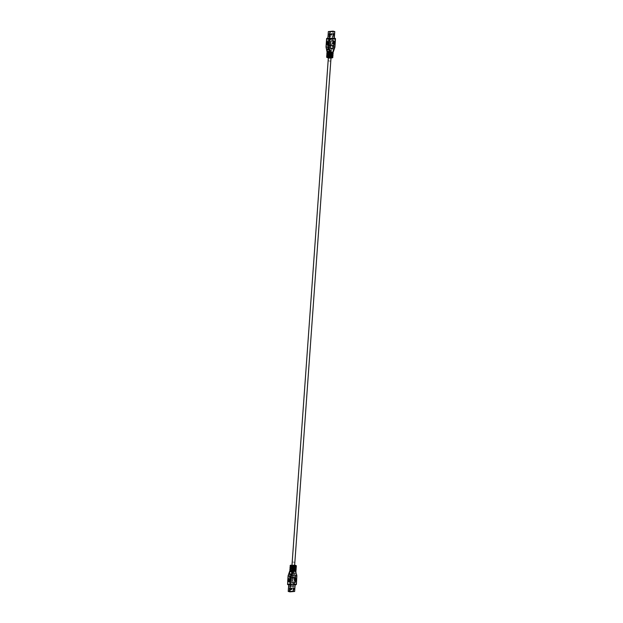 <?xml version="1.0" encoding="UTF-8"?>
<svg xmlns="http://www.w3.org/2000/svg" width="623" height="623" viewBox="0 0 623 623"><rect width="100%" height="100%" fill="white"/><g stroke="black" fill="none" stroke-linecap="round" stroke-linejoin="round"><path stroke-width="0.47" stroke-dasharray="3.12 2.34" d="M328.407 31.539L327.916 38.26L334.255 38.252M328.017 52.192L331.677 51.888L327.161 51.857M327.581 47.839A0.553 0.397 -76 0 0 327.675 47.846L330.112 47.644A0.553 0.397 -76 0 0 330.556 47.06L331.023 40.503A0.553 0.397 -76 0 0 330.657 39.989L328.22 40.191A0.553 0.397 -76 0 0 327.776 40.775L327.309 47.332A0.553 0.397 -76 0 0 327.581 47.839L327.69 47.862A0.553 0.397 104 0 0 327.784 47.87L330.221 47.667A0.553 0.397 104 0 0 330.673 47.091L331.14 40.534A0.553 0.397 104 0 0 330.774 40.02L328.337 40.222A0.553 0.397 104 0 0 327.885 40.806L327.418 47.364A0.553 0.397 104 0 0 327.69 47.862M328.983 52.02L328.928 52.838L330.556 52.799L330.618 51.974M328.928 52.838L329.084 52.106M327.963 53.017L329.022 52.924M330.556 52.799L327.994 52.597M327.885 54.053L331.545 53.742L327.028 53.71L327.122 52.675M328.851 53.882L328.796 54.699L330.424 54.653L330.486 53.835M328.796 54.699L328.944 53.96M327.83 54.871L328.889 54.785M330.424 54.653L327.862 54.458M327.753 55.906L331.413 55.603L326.896 55.572M328.718 55.735L328.664 56.561L330.291 56.514L330.354 55.688M328.664 56.561L328.812 55.821M327.698 56.732L328.757 56.638M330.291 56.514L327.721 56.311M330.782 56.631L330.844 55.813L329.302 55.945L329.248 56.763L331.109 56.607M328.243 56.031L329.302 55.945M330.844 55.813L332.768 55.938L332.846 54.902M330.914 54.777L330.977 53.96L329.435 54.084L329.38 54.902L331.241 54.746M328.376 54.178L329.435 54.084M330.977 53.96L332.9 54.084L332.978 53.041M331.047 52.916L331.109 52.098L329.567 52.231L329.512 53.048L331.374 52.893M328.508 52.316L329.567 52.231M331.109 52.098L333.032 52.223L333.095 51.413L330.868 50.86A2.78 1.986 -76 0 1 331.467 49.069L331.927 48.368L334.154 48.921L333.694 49.622A2.78 1.986 104 0 0 333.095 51.413M335.088 41.686L334.753 47.13L332.534 46.577L333.126 38.276L335.345 38.828L335.166 41.328L332.869 41.134L335.166 41.328M335.073 41.998L332.581 41.515L335.096 42.348M335.034 42.543L332.542 42.06L335.057 42.894M334.995 43.088L332.503 42.605L335.018 43.439M334.956 43.633L332.464 43.151L334.979 43.984M334.909 44.178L332.417 43.696L334.94 44.529M331.545 53.742L331.483 54.567M331.413 55.603L331.35 56.42M331.872 56.14L331.903 55.727M332.004 54.287L332.036 53.866M332.137 52.425L332.168 52.013M331.677 51.888L331.623 52.706M328.944 57.487L330.805 57.752L328.944 57.487M330.213 61.14L328.352 60.875L330.213 61.14M333.523 40.705L333.632 40.729A0.553 0.397 -76 0 0 333.523 40.705L331.086 40.908A0.553 0.397 -76 0 0 330.642 41.484L330.167 48.041A0.553 0.397 -76 0 0 330.439 48.547L330.556 48.578M330.213 44.949L330.626 44.918L330.213 44.949M327.776 45.16L328.189 45.121L327.776 45.16M329.746 33.603L328.991 33.774L328.983 34.748L329.653 34.693L329.863 33.626L329.1 33.798L329.115 34.779L329.855 34.608L329.863 33.626M331.296 34.553L332.059 34.382L332.067 33.408L331.304 33.58L331.428 34.584L332.082 34.53L332.23 33.533L331.506 33.486L331.413 34.577M330.634 35.137L330.572 34.164L331.374 34.024M329.637 36.741L328.173 36.375L334.271 36.352L329.637 36.741L329.988 31.929M334.271 36.352L334.621 31.547M333.687 33.829L332.892 33.969L332.955 34.943M328.173 36.375L328.516 31.571M328.189 36.375L328.523 31.734L333.134 31.345L332.807 35.986L328.936 36.562L333.554 36.173L332.807 35.986L333.134 31.345L333.889 31.532M328.718 31.617L329.287 31.757M328.936 36.562L329.271 31.921L329.762 31.874M333.554 36.173L333.881 31.602M294.609 591.422L288.262 591.429L288.753 584.709L293.386 584.319L295.131 584.724L290.443 585.129L288.753 584.709M293.012 591.071L288.379 591.453L294.484 591.429L293.012 591.071L293.363 586.259L288.729 586.648L288.379 591.453M290.863 570.575L294.492 570.684L290.832 570.987M292.249 581.485L292.717 574.928A0.553 0.397 -76 0 0 292.444 574.422L292.561 574.453A0.553 0.397 104 0 0 292.467 574.445L290.03 574.647A0.553 0.397 104 0 0 289.578 575.231L289.111 581.789A0.553 0.397 104 0 0 289.384 582.287L291.805 582.069A0.553 0.397 -76 0 0 292.249 581.485L292.833 574.959A0.553 0.397 104 0 0 292.561 574.453M289.267 582.264L289.384 582.287A0.553 0.397 -76 0 1 288.994 581.757L289.469 575.2A0.553 0.397 -76 0 1 289.913 574.616L292.351 574.414A0.553 0.397 -76 0 1 292.444 574.422M291.798 570.816L291.953 570.084L291.891 570.902M291.86 569.998L293.488 569.952L293.433 570.769M294.492 570.684L294.547 569.866L293.488 569.952M294.547 569.866L290.038 569.827L290.131 568.791M295.98 569.165L295.902 570.201L295.037 569.983L295.006 570.403M296.112 567.304L296.034 568.34L295.17 568.129L295.138 568.542M291.128 566.86L294.757 566.969L294.811 566.151L293.947 565.933L293.986 565.443L296.205 565.995L295.279 566.689M290.996 568.713L294.624 568.822L294.679 568.005L290.17 567.974M291.953 570.084L290.894 570.17M294.624 568.822L290.964 569.134M291.93 568.963L291.992 568.145L292.023 569.04M291.992 568.145L293.62 568.098L293.565 568.916M294.679 568.005L293.62 568.098M292.086 568.223L291.027 568.316M294.757 566.969L291.097 567.273M292.062 567.101L292.125 566.284L292.156 567.187M292.125 566.284L293.752 566.237L293.698 567.055M294.811 566.151L293.752 566.237M293.947 565.933L290.302 566.112L290.357 565.622L293.199 565.38L293.168 565.871M292.218 566.369L291.159 566.455M295.302 566.268L291.65 566.58M294.243 566.362L293.924 567.366L292.646 567.312L292.709 566.486M295.17 568.129L291.517 568.433M294.111 568.215L293.791 569.227L292.514 569.165L292.576 568.347M295.037 569.983L291.377 570.294M293.978 570.076L293.659 571.089L292.382 571.026L292.444 570.201M296.252 584.187A0.553 0.397 -76 0 1 295.808 584.763L293.589 584.21L293.254 583.572L287.686 584.039L288.021 584.678L293.589 584.21A0.553 0.397 104 0 0 294.033 583.634L293.254 583.572L293.846 575.278L296.852 575.886L296.595 579.507L296.252 584.187L294.033 583.634L294.624 575.333A2.78 1.986 104 0 0 294.282 573.619L293.916 572.996L296.135 573.549L296.501 574.172L293.565 573.908L293.199 573.277A3.333 2.383 -76 0 1 292.787 571.221L292.841 570.411M296.665 578.487L294.111 578.121L296.634 578.954M296.595 579.507L294.329 578.837L296.564 579.156M296.556 580.052L294.29 579.382L296.525 579.702M296.509 580.597L294.251 579.927L296.486 580.247M296.47 581.142L294.212 580.48L296.447 580.792M296.431 581.687L294.173 581.025L296.408 581.337M292.553 565.139L294.414 565.404L292.553 565.139M294.297 562.234L292.436 561.969L294.297 562.234M292.187 582.98A0.553 0.397 -76 0 1 291.86 582.466L292.327 575.909A0.553 0.397 -76 0 1 292.779 575.333L295.216 575.13A0.553 0.397 -76 0 1 295.364 575.154M290.03 577.365L289.625 577.396L290.03 577.365M289.477 582.295L289.368 582.271A0.553 0.397 104 0 0 289.477 582.295L291.914 582.092A0.553 0.397 104 0 0 292.358 581.516M292.475 577.155L292.062 577.194L292.475 577.155M291.58 588.976L292.312 588.805L292.319 587.832L291.564 588.003L291.502 588.875L292.428 588.836L292.436 587.863L291.766 587.91L291.556 588.976M289.243 589.171L289.999 589L290.007 588.026L289.337 588.081L289.189 589.07L290.022 589.148L290.1 588.05L289.36 588.221L289.352 589.202M293.947 588.26L293.145 588.392L293.137 589.374M288.729 586.648L294.827 586.625L294.484 591.429M290.193 587.014L289.851 591.819M291.626 588.455L290.832 588.587L290.894 589.56M294.827 586.625L288.745 586.648L293.363 586.259L293.028 590.908L289.158 591.484L293.776 591.095L288.41 591.297L288.745 586.648M288.636 591.476L289.158 591.609L289.493 586.835M289.158 591.609L293.005 591.11M293.534 591.243L294.111 586.445M293.153 580.301L290.918 579.982L293.153 580.301M329.341 49.801L331.576 50.12L329.341 49.801M334.31 38.151L327.877 38.174L332.674 37.762L331.748 46.515A2.219 1.589 104 0 1 331.265 47.948L331.927 48.368A2.78 1.986 104 0 0 332.534 46.577L331.748 46.515M326.351 48.524L326.46 48.353A2.219 1.589 104 0 1 326.179 46.982L326.779 38.634M326.764 38.688L333.126 38.276A0.553 0.397 104 0 0 332.853 37.777L334.31 38.135M333.694 49.622L330.805 48.649A3.333 2.383 -76 0 0 330.089 50.806L330.026 51.616M330.805 48.649L331.265 47.948M326.46 48.353L326.826 48.983A3.333 2.383 -76 0 1 327.239 51.039L327.184 51.849M326.919 55.564L326.989 54.528M332.705 56.763L332.674 57.254L329.668 56.638L330.003 57.277L327.161 57.518L326.857 56.389M329.707 56.148L329.668 56.638L326.802 56.88M335.135 41.803L332.869 41.134M335.127 41.873L332.846 41.445M335.049 42.232L332.83 41.679M335.088 42.419L332.807 41.99M335.01 42.777L332.791 42.224M335.049 42.964L332.768 42.535M334.972 43.322L332.752 42.777M335.01 43.517L332.729 43.08M334.933 43.875L332.713 43.322M334.972 44.062L332.69 43.626M334.894 44.42L332.674 43.867M334.753 47.13A2.78 1.986 -76 0 1 334.154 48.921M330.089 50.806L330.868 50.86L330.813 51.67M330.681 53.531L330.751 52.488M330.548 55.385L330.618 54.349M332.674 57.254A0.553 0.397 -76 0 1 332.23 57.83L330.003 57.277A0.553 0.397 104 0 0 330.455 56.701L330.486 56.21M329.972 52.433L329.894 53.469M329.84 54.287L329.762 55.33M332.884 40.9L335.112 41.453M333.032 31.15L332.557 37.871M332.791 37.886L333.274 31.166M293.137 591.056L293.62 584.335M293.386 584.319L292.903 591.04M289.181 573.573L289.22 573.612A3.333 2.383 -76 0 0 289.936 571.455L289.999 570.645M289.22 573.612L288.761 574.313A2.219 1.589 104 0 0 288.278 575.745L287.662 584.039M293.846 575.278A2.219 1.589 104 0 0 293.565 573.908M295.847 571.018L295.785 571.828L293.565 571.275L293.628 570.466M293.815 567.794L293.892 566.751M293.682 569.648L293.76 568.612M292.974 568.55L292.903 569.586M293.106 566.696L293.036 567.732M293.199 565.38L293.986 565.443A0.553 0.397 104 0 0 293.62 564.929L293.199 565.38M294.656 565.186L291.985 565.069L293.534 564.921A0.553 0.553 0 0 1 293.713 564.936L294.656 565.17M295.785 571.828A2.78 1.986 104 0 0 296.135 573.549M293.199 573.277L293.916 572.996A2.78 1.986 -76 0 1 293.565 571.275L292.787 571.221M296.587 578.845L294.368 578.292M296.626 579.032L294.344 578.603M296.548 579.39L294.329 578.837M296.587 579.577L294.305 579.149M296.509 579.935L294.29 579.382M296.548 580.122L294.266 579.694M296.47 580.48L294.251 579.927M296.509 580.667L294.227 580.239M296.431 581.025L294.212 580.48M296.47 581.22L294.188 580.784M296.392 581.578L294.173 581.025M290.186 567.974L290.263 566.93M294.383 578.051L296.603 578.603M296.501 574.172A2.78 1.986 -76 0 1 296.852 575.886M330.938 55.899L330.875 56.716M331.07 54.037L331.008 54.855M331.202 52.184L331.14 53.002M330.805 57.752L330.564 61.031M328.586 57.596L328.352 60.875M333.235 45.347L330.486 44.669M333.103 45.892L330.354 45.206M330.797 45.557L328.048 44.872M330.665 46.094L327.916 45.409M294.282 567.265L294.336 566.439M294.149 569.118L294.204 568.301M294.017 570.98L294.072 570.162M292.195 565.248L292.436 561.969M294.414 565.404L294.648 562.125M292.514 578.331L289.765 577.653M292.646 577.794L289.897 577.108M294.952 578.128L292.203 577.443M295.084 577.591L292.335 576.906M328.913 49.933L328.344 57.83M291.961 565.466L290.918 579.982M331.576 50.12L331.405 52.488M331.343 53.305L331.272 54.341M331.21 55.167L331.14 56.202M331.078 57.02L331.015 57.947M294.624 565.583L294.539 566.751M294.484 567.569L294.406 568.604M294.352 569.422L294.274 570.466M294.22 571.283L293.581 580.177"/><path stroke-width="0.93" d="M328.391 31.578L333.032 31.15L334.785 31.555L328.391 31.578L327.916 38.26M328.516 31.571L334.621 31.547L328.516 31.571M334.785 31.555L334.302 38.276L327.908 38.299M334.302 38.276L334.738 31.571L334.247 38.291M327.161 51.857L328.017 52.192L327.963 53.017L326.95 52.721L327.994 52.597M331.374 52.893L332.947 53.173L329.318 53.352L328.453 53.134L328.508 52.316L333.032 52.223M331.241 54.746L332.814 55.026L329.185 55.206L328.321 54.995L328.376 54.178L332.9 54.084M331.109 56.607L332.682 56.888L329.053 57.067L328.189 56.849L328.243 56.031L332.768 55.938M326.896 55.572L327.753 55.906L327.698 56.732L326.678 56.444L327.721 56.311M327.028 53.71L327.885 54.053L327.83 54.871L326.818 54.583L327.862 54.458M328.189 56.849L329.248 56.763M328.321 54.995L329.38 54.902M328.453 53.134L329.512 53.048M333.632 40.729L331.195 40.931A0.553 0.397 104 0 0 330.751 41.515L330.283 48.072A0.553 0.397 104 0 0 330.649 48.586L333.087 48.384A0.553 0.397 104 0 0 333.531 47.8L334.006 41.243A0.553 0.397 104 0 0 333.632 40.729M326.156 46.982L328.376 47.667L328.633 44.046L326.405 43.493L326.148 47.114A2.78 1.986 104 0 0 326.499 48.828L326.865 49.451L329.084 50.004L329.801 49.723L329.435 49.092A2.219 1.589 -76 0 1 329.154 47.722L329.746 39.428L326.748 38.813L326.374 43.968L326.405 43.493L326.374 43.968L326.405 43.493L328.671 44.163L326.452 43.61M328.671 44.163L328.671 43.501L326.491 43.065M328.71 43.618L328.71 42.956L326.53 42.52M328.749 43.073L328.749 42.411L326.569 41.975M328.788 42.52L328.788 41.866L326.608 41.422M328.633 44.708L326.413 44.155M331.841 56.545L331.872 56.14M331.973 54.684L332.004 54.287M332.106 52.83L332.137 52.425M334.972 44.062L334.94 44.529M335.01 43.517L334.979 43.984M335.049 42.964L335.018 43.439M335.088 42.419L335.057 42.894M335.127 41.873L335.096 42.348M335.166 41.328L335.135 41.803M333.671 40.729A0.553 0.397 -76 0 1 333.889 41.211L333.422 47.769A0.553 0.397 -76 0 1 332.97 48.353L330.533 48.555A0.553 0.397 -76 0 1 330.502 48.555M333.375 45.604L332.97 45.635L333.375 45.604M330.938 45.806L330.525 45.845L330.938 45.806M331.436 34.997L331.444 34.024L330.774 34.078L330.626 35.067L331.436 34.997L331.374 34.024M333.009 34.974L333.749 34.802L333.757 33.829L333.001 34L333.009 34.974M332.955 34.943L333.64 34.779L333.687 33.829M331.319 34.974L330.634 35.137M333.141 31.22L328.765 31.586L333.149 31.181M333.663 31.352L329.762 31.874M288.262 591.429L289.968 591.85L294.648 591.445L295.076 584.841L294.593 591.461M290.038 569.827L290.894 570.17L290.832 570.987L289.82 570.699L290.863 570.575M295.006 570.403L295.816 571.151L292.382 571.026M295.138 568.542L295.948 569.29L292.514 569.165M295.279 566.689L296.081 567.436L292.646 567.312M290.17 567.974L291.027 568.316L290.964 569.134L289.952 568.846L290.996 568.713M290.302 566.112L291.159 566.455L291.097 567.273L290.084 566.985L291.128 566.86M291.587 567.397L291.65 566.58L296.174 566.486M295.247 567.094L294.515 567.148M291.455 569.258L291.517 568.433L296.034 568.34M295.115 568.947L294.375 569.009M291.323 571.112L291.377 570.294L295.902 570.201M294.983 570.808L294.243 570.87M292.343 583.011L294.78 582.809A0.553 0.397 104 0 0 295.224 582.225L295.691 575.668A0.553 0.397 104 0 0 295.325 575.154L292.888 575.356A0.553 0.397 104 0 0 292.444 575.94L291.977 582.497A0.553 0.397 104 0 0 292.343 583.011L294.663 582.778A0.553 0.397 -76 0 0 295.115 582.194L295.582 575.636A0.553 0.397 -76 0 0 295.364 575.154M291.252 576.485L290.466 576.423A2.78 1.986 -76 0 1 291.073 574.632L291.735 575.052A2.219 1.589 -76 0 0 291.252 576.485L290.24 585.231A0.553 0.397 -76 0 1 289.874 584.724L290.466 576.423L288.247 575.87L287.655 584.172L290.661 584.779L296.229 584.312L296.821 576.018A2.219 1.589 -76 0 0 296.54 574.647L296.501 574.172M290.17 581.321L287.951 580.768M290.209 580.776L287.99 580.223M290.248 580.223L288.028 579.678M290.287 579.678L288.067 579.125M290.326 579.133L288.106 578.58M290.131 581.866L287.912 581.314M296.47 581.22L296.431 581.687M296.509 580.667L296.47 581.142M296.548 580.122L296.509 580.597M296.587 579.577L296.556 580.052M296.626 579.032L296.595 579.507M296.665 578.487L296.634 578.954M292.374 578.082L292.787 578.051L292.374 578.082M294.811 577.879L295.224 577.84L294.811 577.879M293.262 588.424L293.254 589.397L293.924 589.342L294.017 588.252L293.262 588.424M291.681 588.447L290.941 588.618L290.933 589.592L291.696 589.42L291.681 588.447M291.626 588.455L291.58 589.397L290.894 589.56M293.215 589.366L293.9 589.202L293.947 588.26M326.779 38.634L327.877 38.159L329.411 38.79L334.31 38.151M329.435 49.092L326.359 48.726L326 47.037L326.6 38.743A0.553 0.553 0 0 1 327.106 38.229L327.192 38.237A0.553 0.397 104 0 0 326.748 38.813L326.764 38.688M329.372 52.534L329.435 51.725L327.215 51.172L327.153 51.982M329.24 54.388L329.318 53.352M329.108 56.249L329.185 55.206M326.826 56.514L326.795 57.005L329.014 57.557L329.053 57.067M326.966 54.66L326.888 55.696M327.098 52.799L327.02 53.835M326.802 56.88L326.795 57.005A0.553 0.397 104 0 0 327.161 57.518L329.201 58.025M329.38 58.071A0.553 0.397 -76 0 1 329.014 57.557L329.801 57.62L329.38 58.071M329.832 57.129L329.801 57.62L332.643 57.378L332.682 56.888M329.964 55.268L329.894 56.304M330.097 53.414L330.026 54.45M329.154 47.722L328.376 47.667A2.78 1.986 -76 0 0 328.718 49.381L329.084 50.004A2.78 1.986 104 0 1 329.435 51.725L330.213 51.779L330.159 52.589M330.213 51.779A3.333 2.383 104 0 0 329.801 49.723M334.154 48.921L334.24 48.687A2.219 1.589 -76 0 0 334.722 47.255L335.314 38.961L329.746 39.428L329.411 38.79A0.553 0.397 -76 0 0 328.967 39.366L328.827 41.975M334.24 48.687L333.78 49.388A3.333 2.383 104 0 0 333.064 51.545L333.001 52.355M326.709 49.186L326.865 49.451A2.78 1.986 -76 0 1 327.215 51.172L327.215 51.039M327.005 51.904L326.351 48.524M328.656 44.397L326.436 43.844M328.695 43.851L326.475 43.299M328.734 43.306L326.514 42.753M328.773 42.761L326.553 42.208M328.812 42.216L326.592 41.663M335.314 38.961L334.979 38.322A0.553 0.397 -76 0 1 335.345 38.828L335.314 38.961M326.678 56.444L326.647 56.934A0.553 0.553 0 0 0 327.067 57.511L329.287 58.064A0.553 0.553 0 0 0 329.466 58.079L332.316 57.838L329.551 58.056M332.853 56.833L332.822 57.324A0.553 0.553 0 0 1 332.316 57.838L332.674 57.254M332.737 56.07L332.814 55.026M332.869 54.209L332.947 53.173M326.397 44.397L328.617 44.949M330.097 31.96L329.614 38.681M329.38 38.665L329.863 31.944M290.061 585.192L288.021 584.678A0.553 0.397 104 0 1 287.927 584.67L290.147 585.223A0.553 0.553 0 0 0 290.326 585.238L295.894 584.771L296.252 584.187M296.852 575.886L296.4 584.257A0.553 0.553 0 0 1 295.894 584.771L290.411 585.223M290.365 565.567L290.684 565.162L292.997 565.723L295.839 565.482L294.656 565.186L295.933 565.489A0.553 0.397 -76 0 1 296.205 565.995L295.839 565.482A0.553 0.397 -76 0 1 295.933 565.489A0.553 0.553 0 0 1 296.353 566.066L296.322 566.556M296.143 566.611L296.174 566.12L293.332 566.362L293.293 566.852M296.011 568.472L296.081 567.436M295.878 570.325L295.948 569.29M296.135 573.549L295.816 571.151M295.995 571.096L295.785 571.828M296.821 576.018L296.54 574.647M295.761 571.961A3.333 2.383 104 0 0 296.174 574.017M291.735 575.052L292.195 574.351A3.333 2.383 104 0 0 292.911 572.194L292.974 571.384M287.655 584.172A0.553 0.397 104 0 0 287.927 584.67A0.553 0.553 0 0 1 287.507 584.094L287.655 584.172M287.662 584.039L287.733 580.932M288.729 574.274L288.846 574.079A2.78 1.986 104 0 0 288.247 575.87L288.262 575.745M290.154 581.555L287.927 581.002M290.193 581.01L287.966 580.457M290.232 580.465L288.005 579.912M290.271 579.92L288.044 579.367M290.31 579.374L288.091 578.822M289.921 571.462L289.905 571.587A2.78 1.986 -76 0 1 289.306 573.378L288.846 574.079L291.073 574.632L291.533 573.931A2.78 1.986 104 0 0 292.132 572.14L292.187 571.33M292.195 574.351L289.181 573.573M289.968 570.777L289.905 571.587L292.911 572.194M290.1 568.916L290.022 569.959M290.232 567.062L290.154 568.098M292.514 566.79L292.545 566.299L290.326 565.746L290.295 566.237M292.382 568.651L292.452 567.615M292.249 570.512L292.319 569.469M290.147 566.167L290.178 565.676A0.553 0.553 0 0 1 290.684 565.162L290.77 565.17A0.553 0.397 104 0 0 290.326 565.746L290.349 565.622M292.997 565.723L293.332 566.362L292.545 566.299A0.553 0.397 -76 0 1 292.997 565.723M293.238 567.67L293.16 568.713M293.106 569.531L293.028 570.567M287.888 581.547L290.116 582.1M288.729 584.872L288.262 591.468M289.726 591.834L290.201 585.238M290.435 585.231L289.968 591.85M328.352 31.555L327.869 38.276M326.873 53.765L326.95 52.721M326.74 55.618L326.818 54.583M335.267 42.068L335.493 38.906A0.553 0.553 0 0 0 335.073 38.33L334.31 38.135M332.916 56.015L332.986 54.98M333.048 54.154L333.126 53.119M333.18 52.301L334.901 47.2L335.267 42.076M296.182 568.417L296.26 567.382M296.05 570.279L296.127 569.235M287.733 580.924L288.099 575.8L289.82 570.699M289.874 569.881L289.952 568.846M290.014 568.02L290.084 566.985M288.215 591.445L288.69 584.865M294.648 591.445L295.123 584.841M328.344 57.83L291.961 565.466M331.405 52.488L331.343 53.305M331.272 54.341L331.21 55.167M331.14 56.202L331.078 57.02M331.015 57.947L294.624 565.583M294.539 566.751L294.484 567.569M294.406 568.604L294.352 569.422M294.274 570.466L294.22 571.283"/></g></svg>
